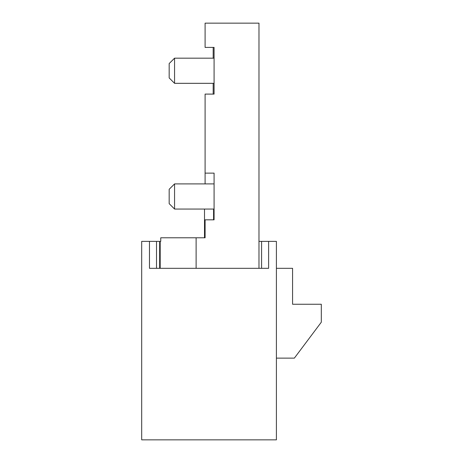 <?xml version="1.0" encoding="UTF-8"?>
<svg xmlns="http://www.w3.org/2000/svg" width="463" height="463" viewBox="0 0 463 463"><rect width="100%" height="100%" fill="white"/><g stroke="black" fill="none" stroke-linecap="round" stroke-linejoin="round"><path stroke-width="0.69" d="M160.192 268.32L160.192 241.379L160.748 241.379L160.748 237.785L205.097 237.785L205.097 219.827L214.08 219.827L214.08 173.127L205.097 173.127L205.097 94.099L214.08 94.099L214.08 47.4L205.097 47.4L205.097 23.15L258.979 23.15L258.979 268.32L268.621 268.32L268.621 241.379L276.405 241.379L276.405 268.32L292.57 268.32L292.57 304.243L321.305 304.243L321.305 322.202L294.364 358.125L276.405 358.125M159.654 268.32L159.654 241.379L159.654 268.32M276.405 268.32L276.405 439.85L141.695 439.85L141.695 241.379L149.48 241.379L149.48 268.32L258.979 268.32M258.979 241.379L268.621 241.379M149.48 241.379L159.654 241.379M141.695 241.379L141.695 439.85M213.177 47.4L213.177 58.176M213.177 83.323L213.177 94.099M205.097 173.127L205.097 183.904M174.563 183.904L174.563 209.05L169.174 203.662L169.174 189.292L174.563 183.904L214.08 183.904M174.563 58.176L174.563 83.323L169.174 77.934L169.174 63.564L174.563 58.176L214.08 58.176M196.115 268.32L196.115 237.785M261.583 241.379L261.583 268.32M156.511 268.32L156.511 241.379M174.563 209.05L214.08 209.05M174.563 83.323L214.08 83.323M204.513 209.05L204.513 237.785L204.513 209.05M213.582 209.05L213.582 219.827"/></g></svg>
